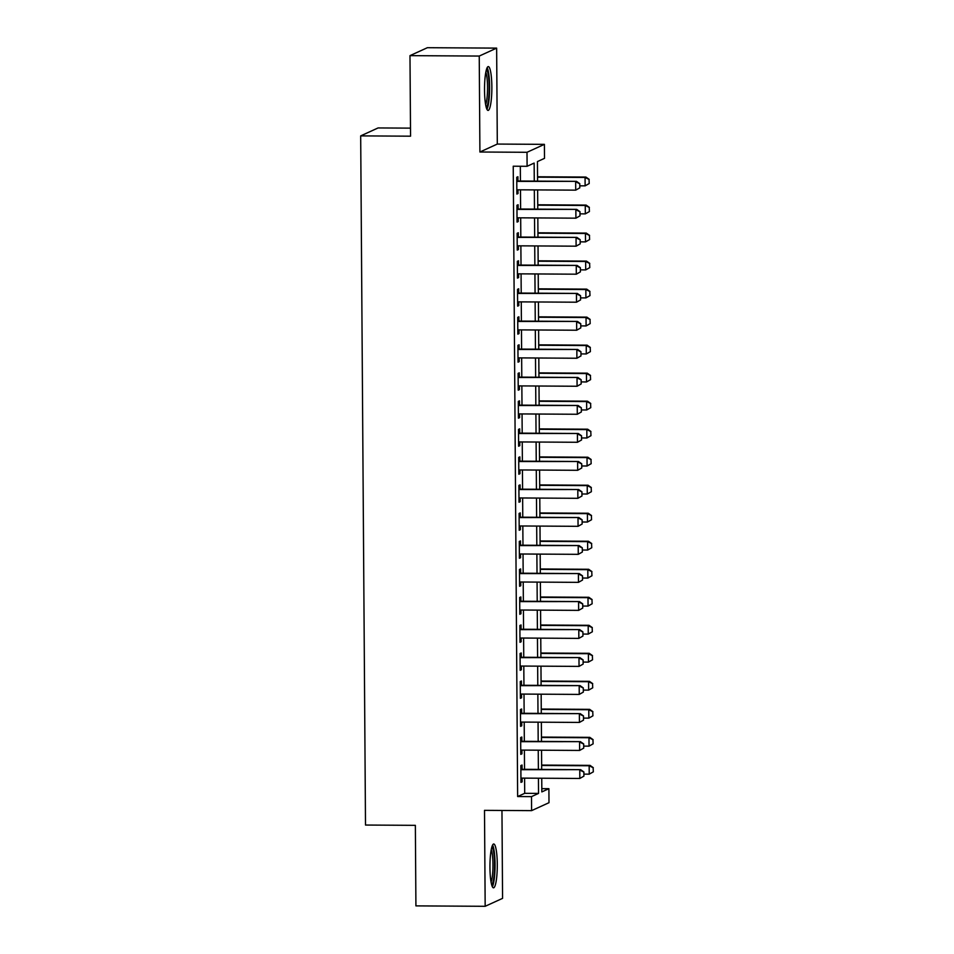 <?xml version="1.0" encoding="UTF-8"?>
<svg xmlns="http://www.w3.org/2000/svg" width="954" height="954" viewBox="0 0 954 954"><rect width="100%" height="100%" fill="white"/><g stroke="black" fill="none" stroke-linecap="round" stroke-linejoin="round"><path stroke-width="1.43" d="M497.284 864.241A21.918 3.673 90.3 0 0 493.755 843.992A21.918 3.673 90.3 0 0 489.951 867.58A21.918 3.673 90.3 0 0 493.492 887.828A21.918 3.673 90.3 0 0 497.284 864.241M491.859 86.826A21.918 3.673 90.3 0 0 488.317 66.589A21.918 3.673 90.3 0 0 484.525 90.177A21.918 3.673 90.3 0 0 488.054 110.425A21.918 3.673 90.3 0 0 491.859 86.826M541.812 788.648L548.896 788.684L548.991 802.696L531.593 810.638L531.497 796.626L538.545 793.406L538.438 778.202M410.494 128.134L378.082 127.943L360.684 135.885L365.501 825.043L415.36 825.341L415.92 905.883L485.169 906.3L502.567 898.358L501.959 810.459M360.684 135.885L410.554 136.183L409.981 55.642L427.38 47.7L496.64 48.117L479.242 56.059L479.91 152.008L527.002 152.294L544.4 144.352L544.495 158.352L537.436 161.572L537.579 181.129M479.91 152.008L497.308 144.066L496.64 48.117M497.308 144.066L544.4 144.352M409.981 55.642L479.242 56.059M522.053 769.318L522.029 765.036L520.848 765.573L520.967 782.375L522.148 781.839L522.112 778.106M521.862 741.294L521.826 737.025L520.657 737.561L520.777 754.364L521.945 753.827L521.921 750.094M521.659 713.282L521.635 709.001L520.455 709.537L520.574 726.352L521.755 725.815L521.731 722.083M521.468 685.27L521.444 680.989L520.264 681.526L520.383 698.34L521.552 697.803L521.528 694.071M521.278 657.258L521.242 652.977L520.073 653.514L520.18 670.316L521.361 669.78L521.337 666.047M521.075 629.235L521.051 624.965L519.87 625.502L519.99 642.304L521.17 641.768L521.134 638.035M520.884 601.223L520.848 596.942L519.68 597.478L519.799 614.293L520.967 613.756L520.944 610.023M520.681 573.211L520.657 568.93L519.477 569.466L519.596 586.281L520.777 585.744L520.753 582.012M520.49 545.199L520.467 540.918L519.286 541.455L519.405 558.257L520.574 557.732L520.55 553.988M520.3 517.175L520.264 512.906L519.095 513.443L519.203 530.245L520.383 529.708L520.359 525.976M520.097 489.163L520.073 484.882L518.893 485.419L519.012 502.233L520.192 501.697L520.157 497.964M519.906 461.152L519.87 456.871L518.702 457.407L518.821 474.221L519.99 473.685L519.966 469.952M519.703 433.14L519.68 428.859L518.499 429.395L518.618 446.21L519.799 445.673L519.775 441.929M519.513 405.128L519.489 400.847L518.308 401.384L518.427 418.186L519.596 417.649L519.572 413.917M519.322 377.104L519.286 372.835L518.117 373.372L518.225 390.174L519.405 389.637L519.381 385.905M519.119 349.092L519.095 344.811L517.915 345.348L518.034 362.162L519.214 361.626L519.179 357.893M518.928 321.081L518.893 316.8L517.724 317.336L517.843 334.15L519.012 333.614L518.988 329.869M518.726 293.069L518.702 288.788L517.521 289.324L517.64 306.127L518.821 305.59L518.797 301.858M518.535 265.045L518.499 260.776L517.33 261.313L517.45 278.115L518.618 277.578L518.594 273.846M518.344 237.033L518.308 232.752L517.14 233.289L517.247 250.103L518.427 249.566L518.404 245.834M518.141 209.021L518.117 204.74L516.937 205.277L517.056 222.091L518.237 221.555L518.201 217.81M534.276 181.105L534.145 163.074L527.097 166.294L513.24 166.211L517.64 796.542L524.7 793.323L524.593 778.118M524.533 769.329L524.402 750.106M524.33 741.318L524.199 722.095M524.14 713.294L524.008 694.083M523.949 685.282L523.806 666.071M523.746 657.27L523.615 638.047M523.555 629.258L523.424 610.035M523.352 601.235L523.221 582.023M523.162 573.223L523.03 554.012M522.971 545.211L522.828 525.988M522.768 517.199L522.637 497.976M522.577 489.187L522.446 469.964M522.375 461.164L522.243 441.952M522.184 433.152L522.053 413.929M521.993 405.14L521.85 385.917M521.79 377.128L521.659 357.905M521.599 349.104L521.468 329.893M521.397 321.093L521.266 301.869M521.206 293.081L521.075 273.858M521.015 265.069L520.872 245.846M520.812 237.045L520.681 217.834M520.622 209.033L520.49 189.81M520.419 181.022L520.324 166.258M517.95 181.01L517.915 176.728L516.746 177.265L516.865 194.067L518.034 193.531L518.01 189.798M531.593 810.638L484.501 810.351L485.169 906.3M517.64 796.542L531.497 796.626M527.097 166.294L527.002 152.294M541.741 778.226L541.836 791.903L548.896 788.684M537.639 189.918L537.77 209.141M537.829 217.929L537.973 237.152M538.032 245.953L538.163 265.164M538.223 273.965L538.354 293.176M538.426 301.977L538.557 321.2M538.616 329.989L538.748 349.212M538.807 358.012L538.95 377.224M539.01 386.024L539.141 405.235M539.201 414.036L539.332 433.259M539.404 442.048L539.535 461.271M539.594 470.072L539.726 489.283M539.785 498.083L539.928 517.295M539.988 526.095L540.119 545.318M540.179 554.107L540.31 573.33M540.381 582.119L540.513 601.342M540.572 610.143L540.703 629.354M540.763 638.154L540.906 657.378M540.966 666.166L541.097 685.389M541.156 694.178L541.288 713.401M541.359 722.202L541.49 741.413M541.55 750.214L541.681 769.437M538.378 769.413L538.247 750.19M538.187 741.401L538.056 722.178M537.996 713.377L537.853 694.166M537.794 685.366L537.662 666.142M537.603 657.354L537.46 638.131M537.4 629.342L537.269 610.119M537.209 601.318L537.078 582.107M537.019 573.306L536.875 554.095M536.816 545.294L536.685 526.071M536.625 517.283L536.482 498.06M536.422 489.259L536.291 470.048M536.231 461.247L536.1 442.036M536.041 433.235L535.898 414.012M535.838 405.223L535.707 386M535.647 377.212L535.504 357.988M535.444 349.188L535.313 329.977M535.254 321.176L535.122 301.953M535.063 293.164L534.92 273.941M534.86 265.152L534.729 245.929M534.669 237.129L534.526 217.917M534.467 209.117L534.335 189.894M524.7 793.323L538.545 793.406M516.853 193.531L518.034 193.531M517.056 221.543L518.237 221.555M517.247 249.554L518.427 249.566M517.438 277.578L518.618 277.578M517.64 305.59L518.821 305.59M517.831 333.602L519.012 333.614M518.034 361.614L519.214 361.626M518.225 389.626L519.405 389.637M518.416 417.649L519.596 417.649M518.618 445.661L519.799 445.673M518.809 473.673L519.99 473.685M519.012 501.685L520.192 501.697M519.203 529.708L520.383 529.708M519.393 557.72L520.574 557.732M519.596 585.732L520.777 585.744M519.787 613.744L520.967 613.756M519.99 641.768L521.17 641.768M520.18 669.78L521.361 669.78M520.371 697.791L521.552 697.803M520.574 725.803L521.755 725.815M520.765 753.827L521.945 753.827M520.967 781.839L522.148 781.839M579.805 187.843L579.77 183.645L579.805 187.843L575.715 190.144L516.829 189.798M516.77 181.391L576.502 181.355L579.77 183.645M516.77 180.998L576.502 181.355M579.662 187.902L575.715 190.144L575.656 181.749L579.627 183.705M589.202 183.55L589.035 179.412L589.202 183.55L585.124 185.851L585.064 177.456L537.543 177.17M589.035 179.412L585.064 177.456L585.911 177.062L537.543 176.776M579.782 185.827L585.124 185.851L589.059 183.621M589.178 179.352L585.911 177.062M486.433 69.642A18.961 3.172 -89.7 0 1 489.152 87.041A18.961 3.172 -89.7 0 1 486.206 107.349M485.622 104.701A17.566 2.934 90.3 0 0 487.53 87.148A17.566 2.934 90.3 0 0 485.824 72.277M486.922 109.316A21.775 3.649 90.3 0 0 489.617 86.826A21.775 3.649 90.3 0 0 487.172 67.686M491.859 847.045A18.961 3.172 -89.7 0 1 494.506 861.295A18.961 3.172 -89.7 0 1 493.099 881.556A18.961 3.172 -89.7 0 1 491.632 884.752M491.048 882.104A17.566 2.934 90.3 0 0 491.596 880.387A17.566 2.934 90.3 0 0 492.956 864.097A17.566 2.934 90.3 0 0 491.25 849.692M492.347 886.719A21.775 3.649 90.3 0 0 493.361 883.869A21.775 3.649 90.3 0 0 495.031 862.631A21.775 3.649 90.3 0 0 492.598 845.089M579.996 215.854L579.96 211.657L579.996 215.854L575.918 218.168L517.02 217.81M516.973 209.403L576.705 209.367L579.96 211.657M516.961 209.009L576.705 209.367M579.853 215.926L575.918 218.168L575.858 209.761L579.829 211.716M580.187 243.878L580.163 239.669L580.187 243.878L576.109 246.18L517.223 245.822M517.163 237.415L576.896 237.391L580.163 239.669M517.163 237.033L576.896 237.391M580.056 243.938L576.109 246.18L576.049 237.773L580.02 239.74M580.39 271.89L580.354 267.68L580.39 271.89L576.311 274.192L517.414 273.834M517.354 265.439L577.098 265.403L580.354 267.68M517.354 265.045L577.098 265.403M580.247 271.95L576.311 274.192L576.252 265.784L580.211 267.752M580.581 299.902L580.557 295.704L580.581 299.902L576.502 302.203L517.617 301.858M517.557 293.45L577.289 293.415L580.557 295.704M517.557 293.057L577.289 293.415M580.437 299.961L576.502 302.203L576.443 293.808L580.414 295.764M589.405 211.561L589.226 207.423L589.405 211.561L585.315 213.875L585.255 205.468L537.746 205.182M589.226 207.423L585.255 205.468L586.102 205.086L537.746 204.788M579.984 213.839L585.315 213.875L589.262 211.633M589.369 207.364L586.102 205.086M589.596 239.585L589.429 235.447L589.596 239.585L585.517 241.887L585.458 233.48L537.937 233.193M589.429 235.447L585.458 233.48L586.305 233.098L537.937 232.8M580.175 241.851L585.517 241.887L589.453 239.645M589.56 235.376L586.305 233.098M589.787 267.597L589.62 263.459L589.787 267.597L585.708 269.899L585.649 261.491L538.139 261.205M589.62 263.459L585.649 261.491L586.495 261.11L538.128 260.824M580.378 269.863L585.708 269.899L589.655 267.657M589.763 263.387L586.495 261.11M589.989 295.609L589.81 291.471L589.989 295.609L585.911 297.91L585.851 289.515L538.33 289.229M589.81 291.471L585.851 289.515L586.698 289.122L538.33 288.835M580.569 297.887L585.911 297.91L589.846 295.68M589.954 291.411L586.698 289.122M580.783 327.914L580.747 323.716L580.783 327.914L576.693 330.227L517.807 329.869M517.748 321.462L577.48 321.426L580.747 323.716M517.748 321.069L577.48 321.426M580.64 327.985L576.693 330.227L576.633 321.82L580.604 323.776M590.18 323.621L590.013 319.483L590.18 323.621L586.102 325.934L586.042 317.527L538.521 317.241M590.013 319.483L586.042 317.527L586.889 317.133L538.521 316.847M580.759 325.898L586.102 325.934L590.037 323.692M590.156 319.423L586.889 317.133M580.974 355.925L580.938 351.728L580.974 355.925L576.896 358.239L517.998 357.881M517.95 349.474L577.683 349.45L580.938 351.728M517.939 349.081L577.683 349.45M580.831 355.997L576.896 358.239L576.836 349.832L580.807 351.787M590.383 351.644L590.204 347.506L590.383 351.644L586.293 353.946L586.233 345.539L538.724 345.253M590.204 347.506L586.233 345.539L587.08 345.157L538.724 344.859M580.962 353.91L586.293 353.946L590.24 351.704M590.347 347.435L587.08 345.157M581.165 383.949L581.141 379.74L581.165 383.949L577.087 386.251L518.201 385.893M518.141 377.498L577.874 377.462L581.141 379.74M518.141 377.104L577.874 377.462M581.034 384.009L577.087 386.251L577.027 377.844L580.998 379.811M590.574 379.656L590.407 375.518L590.574 379.656L586.495 381.958L586.436 373.551L538.915 373.264M590.407 375.518L586.436 373.551L587.282 373.169L538.915 372.883M581.153 381.922L586.495 381.958L590.431 379.716M590.538 375.447L587.282 373.169M581.368 411.961L581.332 407.763L581.368 411.961L577.289 414.263L518.392 413.917M518.332 405.51L578.076 405.474L581.332 407.763M518.332 405.116L578.076 405.474M581.224 412.021L577.289 414.263L577.23 405.855L581.189 407.823M590.764 407.668L590.598 403.53L590.764 407.668L586.686 409.97L586.627 401.574L539.117 401.288M590.598 403.53L586.627 401.574L587.473 401.181L539.105 400.895M581.356 409.946L586.686 409.97L590.633 407.728M590.741 403.47L587.473 401.181M581.558 439.973L581.535 435.775L581.558 439.973L577.48 442.274L518.594 441.929M518.535 433.521L578.267 433.486L581.535 435.775M518.535 433.128L578.267 433.486M581.415 440.044L577.48 442.274L577.42 433.879L581.391 435.835M590.967 435.68L590.788 431.542L590.967 435.68L586.889 437.993L586.829 429.586L539.308 429.3M590.788 431.542L586.829 429.586L587.676 429.193L539.308 428.906M581.546 437.958L586.889 437.993L590.824 435.751M590.931 431.482L587.676 429.193M581.761 467.985L581.725 463.787L581.761 467.985L577.671 470.298L518.785 469.94M518.726 461.533L578.458 461.509L581.725 463.787M518.726 461.14L578.458 461.509M581.618 468.056L577.671 470.298L577.611 461.891L581.582 463.847M591.158 463.704L590.991 459.566L591.158 463.704L587.08 466.005L587.02 457.598L539.511 457.312M590.991 459.566L587.02 457.598L587.867 457.216L539.499 456.918M581.737 465.969L587.08 466.005L591.015 463.763M591.134 459.494L587.867 457.216M581.952 496.008L581.916 491.799L581.952 496.008L577.874 498.31L518.976 497.952M518.928 489.545L578.661 489.521L581.916 491.799M518.916 489.163L578.661 489.521M581.809 496.068L577.874 498.31L577.814 489.903L581.785 491.87M591.361 491.715L591.182 487.577L591.361 491.715L587.27 494.017L587.211 485.61L539.702 485.324M591.182 487.577L587.211 485.61L588.058 485.228L539.702 484.942M581.94 493.981L587.27 494.017L591.218 491.775M591.325 487.506L588.058 485.228M582.143 524.02L582.119 519.823L582.143 524.02L578.064 526.322L519.179 525.964M519.119 517.569L578.851 517.533L582.119 519.823M519.119 517.175L578.851 517.533M582.012 524.08L578.064 526.322L578.005 517.915L581.976 519.882M591.552 519.727L591.385 515.589L591.552 519.727L587.473 522.029L587.414 513.634L539.892 513.347M591.385 515.589L587.414 513.634L588.26 513.24L539.892 512.954M582.131 522.005L587.473 522.029L591.408 519.787M591.516 515.53L588.26 513.24M591.742 547.739L591.575 543.601L591.742 547.739L587.664 550.053L587.604 541.645L540.095 541.359M591.575 543.601L587.604 541.645L588.451 541.252L540.083 540.966M582.334 550.017L587.664 550.053L591.611 547.811M591.718 543.541L588.451 541.252M591.945 575.751L591.766 571.613L591.945 575.751L587.867 578.064L587.807 569.657L540.286 569.371M591.766 571.613L587.807 569.657L588.654 569.276L540.286 568.978M582.524 578.029L587.867 578.064L591.802 575.822M591.909 571.553L588.654 569.276M582.345 552.032L582.31 547.834L582.345 552.032L578.267 554.334L519.37 553.988M519.31 545.581L579.054 545.545L582.31 547.834M519.31 545.187L579.054 545.545M582.202 552.104L578.267 554.334L578.207 545.938L582.167 547.894M582.536 580.044L582.512 575.846L582.536 580.044L578.458 582.357L519.572 582M519.513 573.592L579.245 573.557L582.512 575.846M519.513 573.199L579.245 573.557M582.393 580.115L578.458 582.357L578.398 573.95L582.369 575.906M582.739 608.068L582.703 603.858L582.739 608.068L578.649 610.369L519.763 610.011M519.703 601.604L579.436 601.58L582.703 603.858M519.703 601.223L579.436 601.58M582.596 608.127L578.649 610.369L578.589 601.962L582.56 603.93M592.136 603.775L591.969 599.637L592.136 603.775L588.058 606.076L587.998 597.669L540.489 597.383M591.969 599.637L587.998 597.669L588.845 597.287L540.477 596.989M582.715 606.04L588.058 606.076L591.993 603.834M592.112 599.565L588.845 597.287M582.93 636.079L582.894 631.87L582.93 636.079L578.851 638.381L519.954 638.023M519.906 629.628L579.638 629.592L582.894 631.87M519.894 629.235L579.638 629.592M582.787 636.139L578.851 638.381L578.792 629.974L582.763 631.942M592.339 631.786L592.16 627.649L592.339 631.786L588.248 634.088L588.189 625.681L540.679 625.407M592.16 627.649L588.189 625.681L589.035 625.299L540.679 625.013M582.918 634.064L588.248 634.088L592.195 631.846M592.303 627.589L589.035 625.299M583.121 664.091L583.097 659.894L583.121 664.091L579.042 666.393L520.157 666.047M520.097 657.64L579.829 657.604L583.097 659.894M520.097 657.246L579.829 657.604M582.989 664.151L579.042 666.393L578.983 657.998L582.954 659.953M592.529 659.798L592.362 655.66L592.529 659.798L588.451 662.1L588.391 653.705L540.87 653.418M592.362 655.66L588.391 653.705L589.238 653.311L540.87 653.025M583.109 662.076L588.451 662.1L592.386 659.87M592.494 655.601L589.238 653.311M583.323 692.103L583.288 687.906L583.323 692.103L579.245 694.417L520.347 694.059M520.288 685.652L580.032 685.616L583.288 687.906M520.288 685.258L580.032 685.616M583.18 692.175L579.245 694.417L579.185 686.009L583.144 687.965M592.72 687.81L592.553 683.672L592.72 687.81L588.642 690.124L588.582 681.716L541.073 681.43M592.553 683.672L588.582 681.716L589.429 681.335L541.061 681.037M583.311 690.088L588.642 690.124L592.589 687.882M592.696 683.613L589.429 681.335M583.514 720.127L583.49 715.917L583.514 720.127L579.436 722.428L520.55 722.071M520.49 713.664L580.223 713.64L583.49 715.917M520.49 713.282L580.223 713.64M583.371 720.187L579.436 722.428L579.376 714.021L583.347 715.989M592.923 715.834L592.744 711.696L592.923 715.834L588.845 718.135L588.785 709.728L541.264 709.442M592.744 711.696L588.785 709.728L589.632 709.347L541.264 709.049M583.502 718.1L588.845 718.135L592.78 715.894M592.887 711.624L589.632 709.347M583.717 748.139L583.681 743.929L583.717 748.139L579.627 750.44L520.741 750.082M520.681 741.687L580.414 741.652L583.681 743.929M520.681 741.294L580.414 741.652M583.574 748.198L579.627 750.44L579.567 742.033L583.538 744.001M593.114 743.846L592.947 739.708L593.114 743.846L589.035 746.147L588.976 737.74L541.467 737.454M592.947 739.708L588.976 737.74L589.822 737.359L541.455 737.072M583.693 746.111L589.035 746.147L592.971 743.905M593.09 739.648L589.822 737.359M583.908 776.151L583.872 771.953L583.908 776.151L579.829 778.452L520.932 778.106M520.884 769.699L580.616 769.663L583.872 771.953M520.872 769.306L580.616 769.663M583.765 776.21L579.829 778.452L579.77 770.057L583.741 772.013M593.316 771.858L593.138 767.72L593.316 771.858L589.226 774.159L589.167 765.764L541.657 765.478M593.138 767.72L589.167 765.764L590.013 765.37L541.657 765.084M583.896 774.135L589.226 774.159L593.173 771.929M593.281 767.66L590.013 765.37"/></g></svg>
